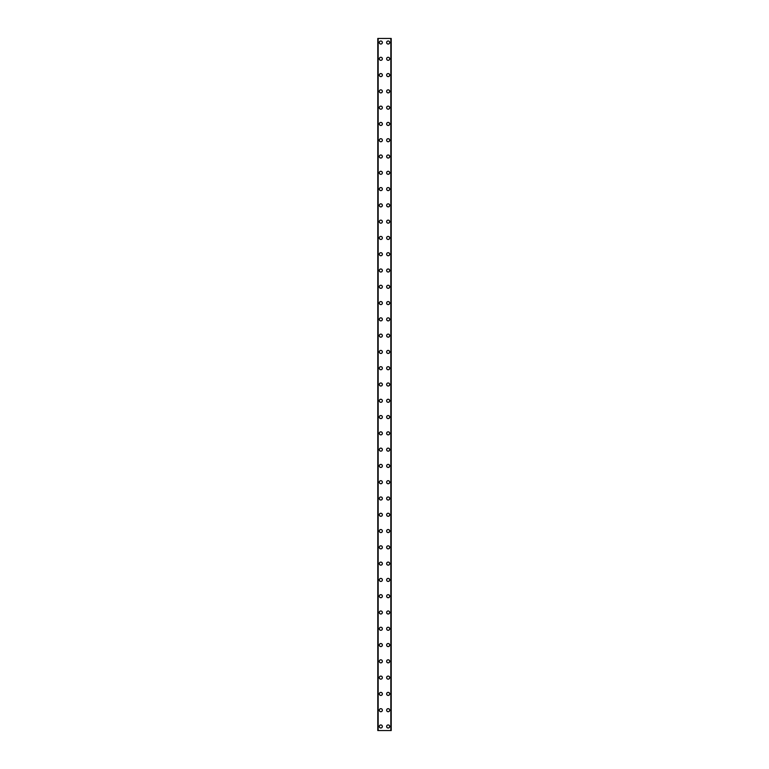 <?xml version="1.0" encoding="UTF-8"?>
<svg xmlns="http://www.w3.org/2000/svg" width="769" height="769" viewBox="0 0 769 769"><rect width="100%" height="100%" fill="white"/><g stroke="black" fill="none" stroke-linecap="round" stroke-linejoin="round"><path stroke-width="1.15" d="M379.309 726.474A1.528 1.528 0 0 1 380.838 724.956A1.528 1.528 0 0 1 382.366 726.474A1.528 1.528 0 0 1 380.838 728.003A1.528 1.528 0 0 1 379.309 726.474M379.309 710.191A1.528 1.528 0 0 1 380.838 708.672A1.528 1.528 0 0 1 382.366 710.191A1.528 1.528 0 0 1 380.838 711.719A1.528 1.528 0 0 1 379.309 710.191M379.309 693.907A1.528 1.528 0 0 1 380.838 692.379A1.528 1.528 0 0 1 382.366 693.907A1.528 1.528 0 0 1 380.838 695.436A1.528 1.528 0 0 1 379.309 693.907M379.309 677.624A1.528 1.528 0 0 1 380.838 676.095A1.528 1.528 0 0 1 382.366 677.624A1.528 1.528 0 0 1 380.838 679.152A1.528 1.528 0 0 1 379.309 677.624M379.309 661.34A1.528 1.528 0 0 1 380.838 659.812A1.528 1.528 0 0 1 382.366 661.34A1.528 1.528 0 0 1 380.838 662.868A1.528 1.528 0 0 1 379.309 661.34M379.309 645.056A1.528 1.528 0 0 1 380.838 643.528A1.528 1.528 0 0 1 382.366 645.056A1.528 1.528 0 0 1 380.838 646.585A1.528 1.528 0 0 1 379.309 645.056M379.309 628.773A1.528 1.528 0 0 1 380.838 627.244A1.528 1.528 0 0 1 382.366 628.773A1.528 1.528 0 0 1 380.838 630.301A1.528 1.528 0 0 1 379.309 628.773M379.309 612.489A1.528 1.528 0 0 1 380.838 610.961A1.528 1.528 0 0 1 382.366 612.489A1.528 1.528 0 0 1 380.838 614.008A1.528 1.528 0 0 1 379.309 612.489M379.309 596.206A1.528 1.528 0 0 1 380.838 594.677A1.528 1.528 0 0 1 382.366 596.206A1.528 1.528 0 0 1 380.838 597.724A1.528 1.528 0 0 1 379.309 596.206M379.309 579.913A1.528 1.528 0 0 1 380.838 578.394A1.528 1.528 0 0 1 382.366 579.913A1.528 1.528 0 0 1 380.838 581.441A1.528 1.528 0 0 1 379.309 579.913M379.309 563.629A1.528 1.528 0 0 1 380.838 562.101A1.528 1.528 0 0 1 382.366 563.629A1.528 1.528 0 0 1 380.838 565.157A1.528 1.528 0 0 1 379.309 563.629M379.309 547.345A1.528 1.528 0 0 1 380.838 545.817A1.528 1.528 0 0 1 382.366 547.345A1.528 1.528 0 0 1 380.838 548.874A1.528 1.528 0 0 1 379.309 547.345M379.309 531.062A1.528 1.528 0 0 1 380.838 529.533A1.528 1.528 0 0 1 382.366 531.062A1.528 1.528 0 0 1 380.838 532.59A1.528 1.528 0 0 1 379.309 531.062M379.309 514.778A1.528 1.528 0 0 1 380.838 513.25A1.528 1.528 0 0 1 382.366 514.778A1.528 1.528 0 0 1 380.838 516.307A1.528 1.528 0 0 1 379.309 514.778M379.309 498.495A1.528 1.528 0 0 1 380.838 496.966A1.528 1.528 0 0 1 382.366 498.495A1.528 1.528 0 0 1 380.838 500.023A1.528 1.528 0 0 1 379.309 498.495M379.309 482.211A1.528 1.528 0 0 1 380.838 480.683A1.528 1.528 0 0 1 382.366 482.211A1.528 1.528 0 0 1 380.838 483.739A1.528 1.528 0 0 1 379.309 482.211M379.309 465.927A1.528 1.528 0 0 1 380.838 464.399A1.528 1.528 0 0 1 382.366 465.927A1.528 1.528 0 0 1 380.838 467.446A1.528 1.528 0 0 1 379.309 465.927M379.309 449.634A1.528 1.528 0 0 1 380.838 448.116A1.528 1.528 0 0 1 382.366 449.634A1.528 1.528 0 0 1 380.838 451.163A1.528 1.528 0 0 1 379.309 449.634M379.309 433.351A1.528 1.528 0 0 1 380.838 431.832A1.528 1.528 0 0 1 382.366 433.351A1.528 1.528 0 0 1 380.838 434.879A1.528 1.528 0 0 1 379.309 433.351M379.309 417.067A1.528 1.528 0 0 1 380.838 415.539A1.528 1.528 0 0 1 382.366 417.067A1.528 1.528 0 0 1 380.838 418.596A1.528 1.528 0 0 1 379.309 417.067M379.309 400.784A1.528 1.528 0 0 1 380.838 399.255A1.528 1.528 0 0 1 382.366 400.784A1.528 1.528 0 0 1 380.838 402.312A1.528 1.528 0 0 1 379.309 400.784M379.309 384.5A1.528 1.528 0 0 1 380.838 382.972A1.528 1.528 0 0 1 382.366 384.5A1.528 1.528 0 0 1 380.838 386.028A1.528 1.528 0 0 1 379.309 384.5M379.309 368.216A1.528 1.528 0 0 1 380.838 366.688A1.528 1.528 0 0 1 382.366 368.216A1.528 1.528 0 0 1 380.838 369.745A1.528 1.528 0 0 1 379.309 368.216M379.309 351.933A1.528 1.528 0 0 1 380.838 350.404A1.528 1.528 0 0 1 382.366 351.933A1.528 1.528 0 0 1 380.838 353.461A1.528 1.528 0 0 1 379.309 351.933M379.309 335.649A1.528 1.528 0 0 1 380.838 334.121A1.528 1.528 0 0 1 382.366 335.649A1.528 1.528 0 0 1 380.838 337.168A1.528 1.528 0 0 1 379.309 335.649M379.309 319.366A1.528 1.528 0 0 1 380.838 317.837A1.528 1.528 0 0 1 382.366 319.366A1.528 1.528 0 0 1 380.838 320.884A1.528 1.528 0 0 1 379.309 319.366M379.309 303.073A1.528 1.528 0 0 1 380.838 301.554A1.528 1.528 0 0 1 382.366 303.073A1.528 1.528 0 0 1 380.838 304.601A1.528 1.528 0 0 1 379.309 303.073M379.309 286.789A1.528 1.528 0 0 1 380.838 285.261A1.528 1.528 0 0 1 382.366 286.789A1.528 1.528 0 0 1 380.838 288.317A1.528 1.528 0 0 1 379.309 286.789M379.309 270.505A1.528 1.528 0 0 1 380.838 268.977A1.528 1.528 0 0 1 382.366 270.505A1.528 1.528 0 0 1 380.838 272.034A1.528 1.528 0 0 1 379.309 270.505M379.309 254.222A1.528 1.528 0 0 1 380.838 252.693A1.528 1.528 0 0 1 382.366 254.222A1.528 1.528 0 0 1 380.838 255.75A1.528 1.528 0 0 1 379.309 254.222M379.309 237.938A1.528 1.528 0 0 1 380.838 236.41A1.528 1.528 0 0 1 382.366 237.938A1.528 1.528 0 0 1 380.838 239.467A1.528 1.528 0 0 1 379.309 237.938M379.309 221.655A1.528 1.528 0 0 1 380.838 220.126A1.528 1.528 0 0 1 382.366 221.655A1.528 1.528 0 0 1 380.838 223.183A1.528 1.528 0 0 1 379.309 221.655M379.309 205.371A1.528 1.528 0 0 1 380.838 203.843A1.528 1.528 0 0 1 382.366 205.371A1.528 1.528 0 0 1 380.838 206.899A1.528 1.528 0 0 1 379.309 205.371M379.309 189.087A1.528 1.528 0 0 1 380.838 187.559A1.528 1.528 0 0 1 382.366 189.087A1.528 1.528 0 0 1 380.838 190.606A1.528 1.528 0 0 1 379.309 189.087M379.309 172.794A1.528 1.528 0 0 1 380.838 171.276A1.528 1.528 0 0 1 382.366 172.794A1.528 1.528 0 0 1 380.838 174.323A1.528 1.528 0 0 1 379.309 172.794M379.309 156.511A1.528 1.528 0 0 1 380.838 154.992A1.528 1.528 0 0 1 382.366 156.511A1.528 1.528 0 0 1 380.838 158.039A1.528 1.528 0 0 1 379.309 156.511M379.309 140.227A1.528 1.528 0 0 1 380.838 138.699A1.528 1.528 0 0 1 382.366 140.227A1.528 1.528 0 0 1 380.838 141.756A1.528 1.528 0 0 1 379.309 140.227M379.309 123.944A1.528 1.528 0 0 1 380.838 122.415A1.528 1.528 0 0 1 382.366 123.944A1.528 1.528 0 0 1 380.838 125.472A1.528 1.528 0 0 1 379.309 123.944M379.309 107.66A1.528 1.528 0 0 1 380.838 106.132A1.528 1.528 0 0 1 382.366 107.66A1.528 1.528 0 0 1 380.838 109.188A1.528 1.528 0 0 1 379.309 107.66M379.309 91.376A1.528 1.528 0 0 1 380.838 89.848A1.528 1.528 0 0 1 382.366 91.376A1.528 1.528 0 0 1 380.838 92.905A1.528 1.528 0 0 1 379.309 91.376M379.309 75.093A1.528 1.528 0 0 1 380.838 73.564A1.528 1.528 0 0 1 382.366 75.093A1.528 1.528 0 0 1 380.838 76.621A1.528 1.528 0 0 1 379.309 75.093M379.309 58.809A1.528 1.528 0 0 1 380.838 57.281A1.528 1.528 0 0 1 382.366 58.809A1.528 1.528 0 0 1 380.838 60.328A1.528 1.528 0 0 1 379.309 58.809M379.309 42.526A1.528 1.528 0 0 1 380.838 40.997A1.528 1.528 0 0 1 382.366 42.526A1.528 1.528 0 0 1 380.838 44.044A1.528 1.528 0 0 1 379.309 42.526M386.634 726.474A1.528 1.528 0 0 1 388.162 724.956A1.528 1.528 0 0 1 389.691 726.474A1.528 1.528 0 0 1 388.162 728.003A1.528 1.528 0 0 1 386.634 726.474M386.634 710.191A1.528 1.528 0 0 1 388.162 708.672A1.528 1.528 0 0 1 389.691 710.191A1.528 1.528 0 0 1 388.162 711.719A1.528 1.528 0 0 1 386.634 710.191M386.634 693.907A1.528 1.528 0 0 1 388.162 692.379A1.528 1.528 0 0 1 389.691 693.907A1.528 1.528 0 0 1 388.162 695.436A1.528 1.528 0 0 1 386.634 693.907M386.634 677.624A1.528 1.528 0 0 1 388.162 676.095A1.528 1.528 0 0 1 389.691 677.624A1.528 1.528 0 0 1 388.162 679.152A1.528 1.528 0 0 1 386.634 677.624M386.634 661.34A1.528 1.528 0 0 1 388.162 659.812A1.528 1.528 0 0 1 389.691 661.34A1.528 1.528 0 0 1 388.162 662.868A1.528 1.528 0 0 1 386.634 661.34M386.634 645.056A1.528 1.528 0 0 1 388.162 643.528A1.528 1.528 0 0 1 389.691 645.056A1.528 1.528 0 0 1 388.162 646.585A1.528 1.528 0 0 1 386.634 645.056M386.634 628.773A1.528 1.528 0 0 1 388.162 627.244A1.528 1.528 0 0 1 389.691 628.773A1.528 1.528 0 0 1 388.162 630.301A1.528 1.528 0 0 1 386.634 628.773M386.634 612.489A1.528 1.528 0 0 1 388.162 610.961A1.528 1.528 0 0 1 389.691 612.489A1.528 1.528 0 0 1 388.162 614.008A1.528 1.528 0 0 1 386.634 612.489M386.634 596.206A1.528 1.528 0 0 1 388.162 594.677A1.528 1.528 0 0 1 389.691 596.206A1.528 1.528 0 0 1 388.162 597.724A1.528 1.528 0 0 1 386.634 596.206M386.634 579.913A1.528 1.528 0 0 1 388.162 578.394A1.528 1.528 0 0 1 389.691 579.913A1.528 1.528 0 0 1 388.162 581.441A1.528 1.528 0 0 1 386.634 579.913M386.634 563.629A1.528 1.528 0 0 1 388.162 562.101A1.528 1.528 0 0 1 389.691 563.629A1.528 1.528 0 0 1 388.162 565.157A1.528 1.528 0 0 1 386.634 563.629M386.634 547.345A1.528 1.528 0 0 1 388.162 545.817A1.528 1.528 0 0 1 389.691 547.345A1.528 1.528 0 0 1 388.162 548.874A1.528 1.528 0 0 1 386.634 547.345M386.634 531.062A1.528 1.528 0 0 1 388.162 529.533A1.528 1.528 0 0 1 389.691 531.062A1.528 1.528 0 0 1 388.162 532.59A1.528 1.528 0 0 1 386.634 531.062M386.634 514.778A1.528 1.528 0 0 1 388.162 513.25A1.528 1.528 0 0 1 389.691 514.778A1.528 1.528 0 0 1 388.162 516.307A1.528 1.528 0 0 1 386.634 514.778M386.634 498.495A1.528 1.528 0 0 1 388.162 496.966A1.528 1.528 0 0 1 389.691 498.495A1.528 1.528 0 0 1 388.162 500.023A1.528 1.528 0 0 1 386.634 498.495M386.634 482.211A1.528 1.528 0 0 1 388.162 480.683A1.528 1.528 0 0 1 389.691 482.211A1.528 1.528 0 0 1 388.162 483.739A1.528 1.528 0 0 1 386.634 482.211M386.634 465.927A1.528 1.528 0 0 1 388.162 464.399A1.528 1.528 0 0 1 389.691 465.927A1.528 1.528 0 0 1 388.162 467.446A1.528 1.528 0 0 1 386.634 465.927M386.634 449.634A1.528 1.528 0 0 1 388.162 448.116A1.528 1.528 0 0 1 389.691 449.634A1.528 1.528 0 0 1 388.162 451.163A1.528 1.528 0 0 1 386.634 449.634M386.634 433.351A1.528 1.528 0 0 1 388.162 431.832A1.528 1.528 0 0 1 389.691 433.351A1.528 1.528 0 0 1 388.162 434.879A1.528 1.528 0 0 1 386.634 433.351M386.634 417.067A1.528 1.528 0 0 1 388.162 415.539A1.528 1.528 0 0 1 389.691 417.067A1.528 1.528 0 0 1 388.162 418.596A1.528 1.528 0 0 1 386.634 417.067M386.634 400.784A1.528 1.528 0 0 1 388.162 399.255A1.528 1.528 0 0 1 389.691 400.784A1.528 1.528 0 0 1 388.162 402.312A1.528 1.528 0 0 1 386.634 400.784M386.634 384.5A1.528 1.528 0 0 1 388.162 382.972A1.528 1.528 0 0 1 389.691 384.5A1.528 1.528 0 0 1 388.162 386.028A1.528 1.528 0 0 1 386.634 384.5M386.634 368.216A1.528 1.528 0 0 1 388.162 366.688A1.528 1.528 0 0 1 389.691 368.216A1.528 1.528 0 0 1 388.162 369.745A1.528 1.528 0 0 1 386.634 368.216M386.634 351.933A1.528 1.528 0 0 1 388.162 350.404A1.528 1.528 0 0 1 389.691 351.933A1.528 1.528 0 0 1 388.162 353.461A1.528 1.528 0 0 1 386.634 351.933M386.634 335.649A1.528 1.528 0 0 1 388.162 334.121A1.528 1.528 0 0 1 389.691 335.649A1.528 1.528 0 0 1 388.162 337.168A1.528 1.528 0 0 1 386.634 335.649M386.634 319.366A1.528 1.528 0 0 1 388.162 317.837A1.528 1.528 0 0 1 389.691 319.366A1.528 1.528 0 0 1 388.162 320.884A1.528 1.528 0 0 1 386.634 319.366M386.634 303.073A1.528 1.528 0 0 1 388.162 301.554A1.528 1.528 0 0 1 389.691 303.073A1.528 1.528 0 0 1 388.162 304.601A1.528 1.528 0 0 1 386.634 303.073M386.634 286.789A1.528 1.528 0 0 1 388.162 285.261A1.528 1.528 0 0 1 389.691 286.789A1.528 1.528 0 0 1 388.162 288.317A1.528 1.528 0 0 1 386.634 286.789M386.634 270.505A1.528 1.528 0 0 1 388.162 268.977A1.528 1.528 0 0 1 389.691 270.505A1.528 1.528 0 0 1 388.162 272.034A1.528 1.528 0 0 1 386.634 270.505M386.634 254.222A1.528 1.528 0 0 1 388.162 252.693A1.528 1.528 0 0 1 389.691 254.222A1.528 1.528 0 0 1 388.162 255.75A1.528 1.528 0 0 1 386.634 254.222M386.634 237.938A1.528 1.528 0 0 1 388.162 236.41A1.528 1.528 0 0 1 389.691 237.938A1.528 1.528 0 0 1 388.162 239.467A1.528 1.528 0 0 1 386.634 237.938M386.634 221.655A1.528 1.528 0 0 1 388.162 220.126A1.528 1.528 0 0 1 389.691 221.655A1.528 1.528 0 0 1 388.162 223.183A1.528 1.528 0 0 1 386.634 221.655M386.634 205.371A1.528 1.528 0 0 1 388.162 203.843A1.528 1.528 0 0 1 389.691 205.371A1.528 1.528 0 0 1 388.162 206.899A1.528 1.528 0 0 1 386.634 205.371M386.634 189.087A1.528 1.528 0 0 1 388.162 187.559A1.528 1.528 0 0 1 389.691 189.087A1.528 1.528 0 0 1 388.162 190.606A1.528 1.528 0 0 1 386.634 189.087M386.634 172.794A1.528 1.528 0 0 1 388.162 171.276A1.528 1.528 0 0 1 389.691 172.794A1.528 1.528 0 0 1 388.162 174.323A1.528 1.528 0 0 1 386.634 172.794M386.634 156.511A1.528 1.528 0 0 1 388.162 154.992A1.528 1.528 0 0 1 389.691 156.511A1.528 1.528 0 0 1 388.162 158.039A1.528 1.528 0 0 1 386.634 156.511M386.634 140.227A1.528 1.528 0 0 1 388.162 138.699A1.528 1.528 0 0 1 389.691 140.227A1.528 1.528 0 0 1 388.162 141.756A1.528 1.528 0 0 1 386.634 140.227M386.634 123.944A1.528 1.528 0 0 1 388.162 122.415A1.528 1.528 0 0 1 389.691 123.944A1.528 1.528 0 0 1 388.162 125.472A1.528 1.528 0 0 1 386.634 123.944M386.634 107.66A1.528 1.528 0 0 1 388.162 106.132A1.528 1.528 0 0 1 389.691 107.66A1.528 1.528 0 0 1 388.162 109.188A1.528 1.528 0 0 1 386.634 107.66M386.634 91.376A1.528 1.528 0 0 1 388.162 89.848A1.528 1.528 0 0 1 389.691 91.376A1.528 1.528 0 0 1 388.162 92.905A1.528 1.528 0 0 1 386.634 91.376M386.634 75.093A1.528 1.528 0 0 1 388.162 73.564A1.528 1.528 0 0 1 389.691 75.093A1.528 1.528 0 0 1 388.162 76.621A1.528 1.528 0 0 1 386.634 75.093M386.634 58.809A1.528 1.528 0 0 1 388.162 57.281A1.528 1.528 0 0 1 389.691 58.809A1.528 1.528 0 0 1 388.162 60.328A1.528 1.528 0 0 1 386.634 58.809M386.634 42.526A1.528 1.528 0 0 1 388.162 40.997A1.528 1.528 0 0 1 389.691 42.526A1.528 1.528 0 0 1 388.162 44.044A1.528 1.528 0 0 1 386.634 42.526M391.142 38.45L377.781 38.45L377.781 730.55L391.219 730.55L391.219 38.45L391.142 730.55M378.165 38.45L378.165 730.55M390.835 38.45L390.835 730.55M391.219 38.45L391.219 730.55L391.219 38.45M377.858 38.45L377.858 730.55M378.079 38.45L378.079 730.55M378.117 38.45L378.117 730.55M390.883 38.45L390.883 730.55M390.921 38.45L390.921 730.55"/></g></svg>
